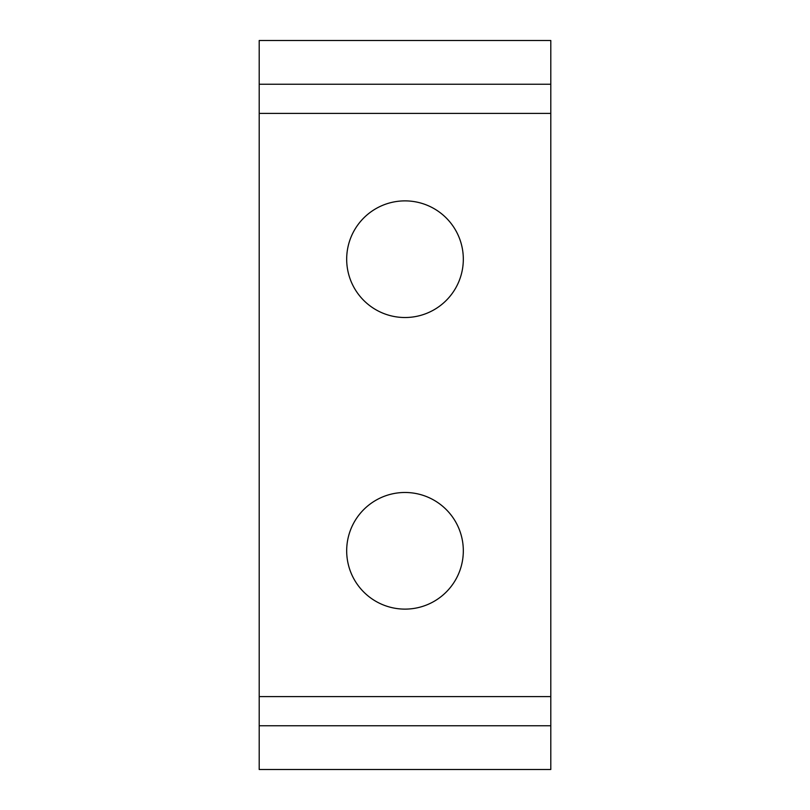 <?xml version="1.0" encoding="UTF-8"?>
<svg xmlns="http://www.w3.org/2000/svg" width="810" height="810" viewBox="0 0 810 810"><rect width="100%" height="100%" fill="white"/><g stroke="black" fill="none" stroke-linecap="round" stroke-linejoin="round"><path stroke-width="1.21" d="M405 492.48A58.32 58.32 0 0 0 346.68 550.8A58.32 58.32 0 0 0 405 609.12A58.32 58.32 0 0 0 463.32 550.8A58.32 58.32 0 0 0 405 492.48M405 200.88A58.32 58.32 0 0 0 346.68 259.2A58.32 58.32 0 0 0 405 317.52A58.32 58.32 0 0 0 463.32 259.2A58.32 58.32 0 0 0 405 200.88M259.2 113.4L550.8 113.4L550.8 40.5L259.2 40.5L259.2 769.5L550.8 769.5L550.8 725.76L259.2 725.76M550.8 113.4L550.8 696.6L259.2 696.6M550.8 696.6L550.8 725.76M550.8 84.24L259.2 84.24"/></g></svg>
